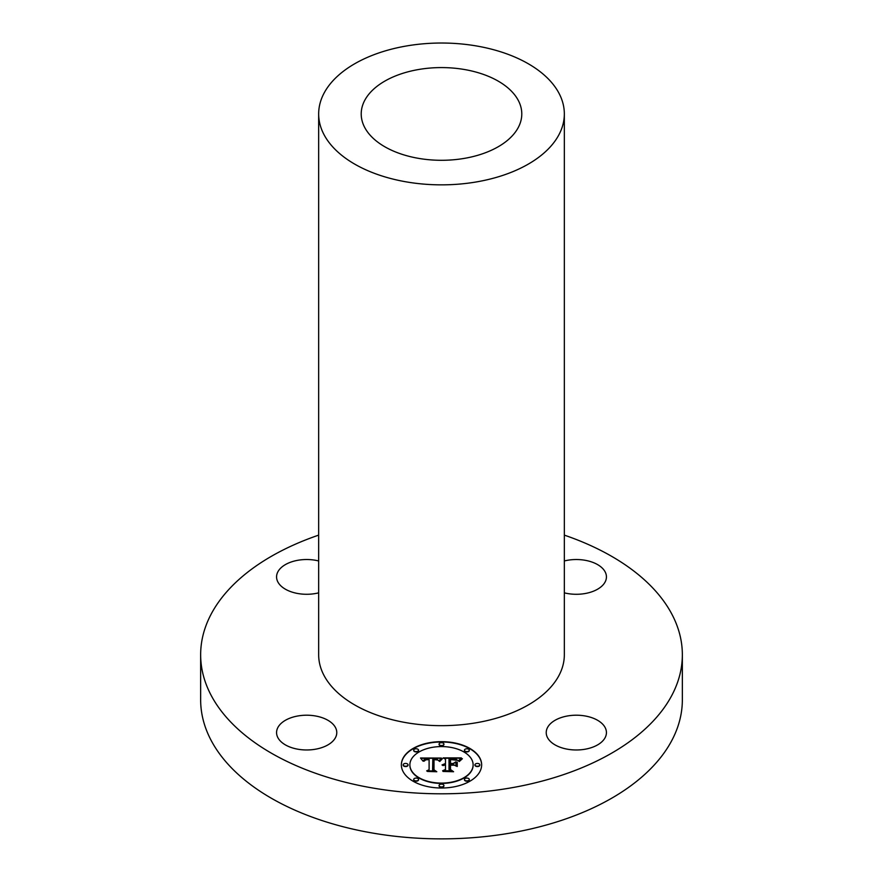 <?xml version="1.0" encoding="UTF-8"?>
<svg xmlns="http://www.w3.org/2000/svg" width="883" height="883" viewBox="0 0 883 883"><rect width="100%" height="100%" fill="white"/><g stroke="black" fill="none" stroke-linecap="round" stroke-linejoin="round"><path stroke-width="1.32" d="M298.2 749.27A30.11 17.384 180 0 1 276.567 732.592A30.11 17.384 180 0 1 315.143 715.914A30.11 17.384 180 0 1 336.776 732.592A30.11 17.384 180 0 1 298.2 749.27M564.336 535.131A240.849 139.061 180 0 1 682.349 654.745A240.849 139.061 180 0 1 509.314 788.177A240.849 139.061 180 0 1 200.651 654.745A240.849 139.061 180 0 1 318.664 535.131M564.336 113.94L564.336 654.745A122.836 70.916 180 0 1 476.08 722.802A122.836 70.916 180 0 1 318.664 654.745L318.664 113.94A122.836 70.916 180 0 1 406.92 45.894A122.836 70.916 180 0 1 564.336 113.94A122.836 70.916 180 0 1 476.08 181.986A122.836 70.916 180 0 1 318.664 113.94M318.664 592.846A30.11 17.384 180 0 1 276.567 576.908A30.11 17.384 180 0 1 277.781 572.007A30.11 17.384 180 0 1 318.664 560.959M564.336 560.959A30.11 17.384 180 0 1 584.8 560.23A30.11 17.384 180 0 1 606.433 576.908A30.11 17.384 180 0 1 567.857 593.586A30.11 17.384 180 0 1 564.336 592.846M605.219 737.482A30.11 17.384 180 0 1 572.052 749.799A30.11 17.384 180 0 1 546.224 732.592A30.11 17.384 180 0 1 547.438 727.702A30.11 17.384 180 0 1 580.606 715.385A30.11 17.384 180 0 1 606.433 732.592A30.11 17.384 180 0 1 605.219 737.482M481.643 764.833A40.143 23.179 0 0 0 441.5 741.654A40.143 23.179 0 0 0 401.357 764.833A40.143 23.179 0 0 0 441.5 788.011A40.143 23.179 0 0 0 481.643 764.833M682.349 654.745L682.349 699.811A240.849 139.061 180 0 1 611.809 798.144A240.849 139.061 180 0 1 509.314 833.243A240.849 139.061 180 0 1 271.191 798.144A240.849 139.061 180 0 1 200.651 699.811L200.651 654.745M481.643 764.998A40.143 23.179 0 0 0 441.5 741.985A40.143 23.179 0 0 0 401.357 764.998M464.105 158.421A80.287 46.358 180 0 1 361.213 113.94A80.287 46.358 180 0 1 418.895 69.459A80.287 46.358 180 0 1 521.787 113.94A80.287 46.358 180 0 1 464.105 158.421M409.878 765.164A31.622 18.256 0 0 0 441.5 783.42A31.622 18.256 0 0 0 473.122 765.164L473.122 764.833A31.622 18.256 0 0 0 441.5 746.577A31.622 18.256 0 0 0 409.878 764.833L409.878 765.164M439.072 744.446A2.428 1.402 0 0 0 441.5 745.848A2.428 1.402 0 0 0 443.928 744.446L443.928 744.115A2.428 1.402 0 0 0 441.5 742.713A2.428 1.402 0 0 0 439.072 744.115L439.072 744.446M474.955 765.164A2.428 1.402 0 0 0 477.383 766.565A2.428 1.402 0 0 0 479.822 765.164L479.822 764.833A2.428 1.402 0 0 0 477.383 763.431A2.428 1.402 0 0 0 474.955 764.833L474.955 765.164M464.447 750.517A2.428 1.402 0 0 0 466.875 751.919A2.428 1.402 0 0 0 469.303 750.517L469.303 750.186A2.428 1.402 0 0 0 466.875 748.784A2.428 1.402 0 0 0 464.447 750.186L464.447 750.517M439.072 785.881A2.428 1.402 0 0 0 441.5 787.283A2.428 1.402 0 0 0 443.928 785.881L443.928 785.55A2.428 1.402 0 0 0 441.5 784.148A2.428 1.402 0 0 0 439.072 785.55L439.072 785.881M464.447 779.81A2.428 1.402 0 0 0 466.875 781.212A2.428 1.402 0 0 0 469.303 779.81L469.303 779.479A2.428 1.402 0 0 0 466.875 778.078A2.428 1.402 0 0 0 464.447 779.479L464.447 779.81M403.178 765.164A2.428 1.402 0 0 0 405.617 766.565A2.428 1.402 0 0 0 408.045 765.164L408.045 764.833A2.428 1.402 0 0 0 405.617 763.431A2.428 1.402 0 0 0 403.178 764.833L403.178 765.164M413.697 750.517A2.428 1.402 0 0 0 416.125 751.919A2.428 1.402 0 0 0 418.553 750.517L418.553 750.186A2.428 1.402 0 0 0 416.125 748.784A2.428 1.402 0 0 0 413.697 750.186L413.697 750.517M413.697 779.81A2.428 1.402 0 0 0 416.125 781.212A2.428 1.402 0 0 0 418.553 779.81L418.553 779.479A2.428 1.402 0 0 0 416.125 778.078A2.428 1.402 0 0 0 413.697 779.479L413.697 779.81M409.878 764.833A31.622 18.256 0 0 0 441.5 783.1A31.622 18.256 0 0 0 473.122 764.833M439.072 744.115A2.428 1.402 0 0 0 441.5 745.517A2.428 1.402 0 0 0 443.928 744.115M474.955 764.833A2.428 1.402 0 0 0 477.383 766.234A2.428 1.402 0 0 0 479.822 764.833M464.447 750.186A2.428 1.402 0 0 0 466.875 751.588A2.428 1.402 0 0 0 469.303 750.186M439.072 785.55A2.428 1.402 0 0 0 441.5 786.952A2.428 1.402 0 0 0 443.928 785.55M464.447 779.479A2.428 1.402 0 0 0 466.875 780.892A2.428 1.402 0 0 0 469.303 779.479M403.178 764.833A2.428 1.402 0 0 0 405.617 766.234A2.428 1.402 0 0 0 408.045 764.833M413.697 750.186A2.428 1.402 0 0 0 416.125 751.588A2.428 1.402 0 0 0 418.553 750.186M413.697 779.479A2.428 1.402 0 0 0 416.125 780.892A2.428 1.402 0 0 0 418.553 779.479M441.379 758.044L420.496 758L423.045 761.146L424.591 759.148L429.105 758.872L425.176 759.733L423.983 761.245L425.849 759.822L429.105 759.634L429.105 769.711L426.655 770.892L434.668 770.892L432.604 769.788L432.813 758.817L436.842 759.06L438.972 760.969L441.379 758.044M442.372 758.729L439.613 761.411L442.372 758.729M437.659 760.02L433.476 759.347L433.476 769.899L435.827 771.455L427.427 771.455L436.798 771.731L434.006 769.821L434.017 759.634L437.659 760.02M461.334 757.901L443.123 757.901L445.496 759.203L445.496 763.486L442.019 764.921L445.496 764.336L442.791 765.462L445.496 765.086L445.496 769.435L442.637 770.749L451.246 770.749L449.006 769.435L449.006 764.336L453.023 764.336L455.97 766.014L455.97 761.775L453.156 763.486L450.507 763.486L450.507 759.568L457.372 760.329L454.8 759.358L450.076 759.303L450.076 763.486L449.006 763.486L449.006 758.74L455.65 759.016L458.454 760.936L461.334 757.901M462.184 758.85L459.138 761.477L462.184 758.85M457.251 766.499L457.251 762.128L456.787 766.345M450.507 765.186L454.105 765.186L450.076 764.91L450.076 769.645L452.615 771.455L443.001 771.455L453.597 771.731L450.507 769.523L450.507 765.186M441.202 758.232L420.794 758.331M425.418 759.976L423.983 761.245M429.105 769.711L427.328 770.892M434.061 770.892L432.604 769.788M442.328 758.773L439.8 761.444M434.017 759.667L433.476 769.899M436.312 771.731L434.006 769.821M460.915 758.232L443.719 758.232M445.496 763.486L442.14 765.075M443.972 764.976L443.067 765.627M445.496 769.766L443.343 770.749M450.694 770.749L449.006 769.435M455.97 766.014L455.97 762.095L453.156 763.806L450.507 763.486M450.076 763.486L449.006 763.486M462.405 758.707L459.27 761.532M450.507 765.241L450.076 769.645M453.145 771.731L450.507 769.523"/></g></svg>
